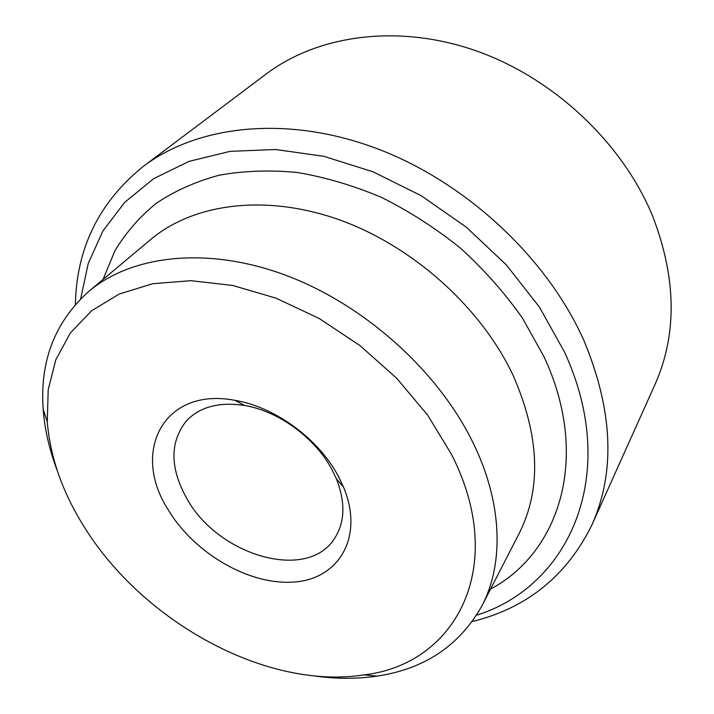 <?xml version="1.0" encoding="UTF-8"?>
<svg xmlns="http://www.w3.org/2000/svg" width="714" height="714" viewBox="0 0 714 714"><rect width="100%" height="100%" fill="white"/><g stroke="black" fill="none" stroke-linecap="round" stroke-linejoin="round"><path stroke-width="1.07" d="M451.453 454.265L427.632 415.102L396.707 378.286L359.972 345.558L319.104 318.444L276.006 298.149L232.684 285.466L191.04 280.691L152.769 283.708L119.256 294.016L91.535 310.813L70.275 333.099L55.808 359.776L48.204 389.719L47.276 421.822C50.203 457.112 62.341 491.857 83.69 526.057C142.264 621.466 266.099 690.251 363.979 674.891C455.211 664.466 509.109 567.344 451.453 454.265M57.37 470.928C49.48 450.284 44.759 429.748 43.206 409.318C39.645 361.32 54.817 322.032 88.723 291.455C131.697 255.201 206.596 246.035 285.011 274.988C363.31 303.994 437.343 370.111 472.472 441.591C502.683 502.46 504.164 563.328 481.995 605.704C459.646 645.527 424.678 668.991 377.072 676.104C356.804 679.094 335.732 679.014 313.857 675.881M476.577 615.191C568.719 586.56 621.207 475.078 564.479 351.984L539.445 307.127L506.351 264.93L466.447 227.275L421.412 195.823L373.199 171.878L323.897 156.312L275.586 149.503L230.122 151.35L189.085 161.346L153.697 178.661L124.816 202.24L102.932 230.925L88.233 263.511L80.664 298.827M75.407 304.405C76.487 248.16 99.112 202.169 143.264 166.424C197.564 125.325 286.064 114.856 375.734 148.146C465.26 181.517 546.986 257.558 583.847 340.399C612.969 410.336 615.655 471.847 591.915 524.924C566.791 575.877 526.923 608.087 472.302 621.546M591.915 524.924L654.934 384.65C677.274 334.455 676.524 278.299 652.685 216.208C622.465 142.755 553.323 77.728 475.39 50.56C397.323 23.508 317.659 35.147 266.179 74.006L143.264 166.424M338.374 476.336L343.532 487.109C364.292 536.714 339.141 578.867 294.293 581.999C249.614 585.703 194.11 553.386 168.085 509.582C130.805 451.998 163.435 386.586 234.942 400.34C274.97 406.873 318.739 438.949 338.374 476.336M186.818 498.55C217.868 555.376 306.815 581.972 334.366 538.758C345.023 522.523 345.674 502.513 336.339 478.719L331.965 469.607C315.338 438.03 278.594 411.094 244.715 405.507C219.448 401.643 200.072 406.703 186.586 420.671C169.673 441.841 169.745 467.795 186.818 498.55M481.995 605.704L519.051 533.653C541.703 488.822 539.704 436.022 513.045 375.243C481.102 307.377 412.522 245.83 338.847 219.644C265.055 193.539 193.262 203.66 150.824 239.413L88.723 291.455M103.057 279.442L114.954 250.694C125.726 232.835 139.471 217.038 156.214 203.32C174.573 191.031 195.44 181.686 218.814 175.296C243.412 170.798 269.517 169.861 297.14 172.467C325.272 177.188 353.475 185.542 381.758 197.51C409.613 211.451 435.942 228.409 460.735 248.383C484.199 269.794 504.771 293.017 522.434 318.06L544.014 356.75C590.773 456.746 559.803 552.333 490.545 589.077M47.276 421.822L43.206 409.318M336.339 478.719L343.532 487.109M244.715 405.507L234.942 400.34M363.979 674.891L377.072 676.104"/></g></svg>
